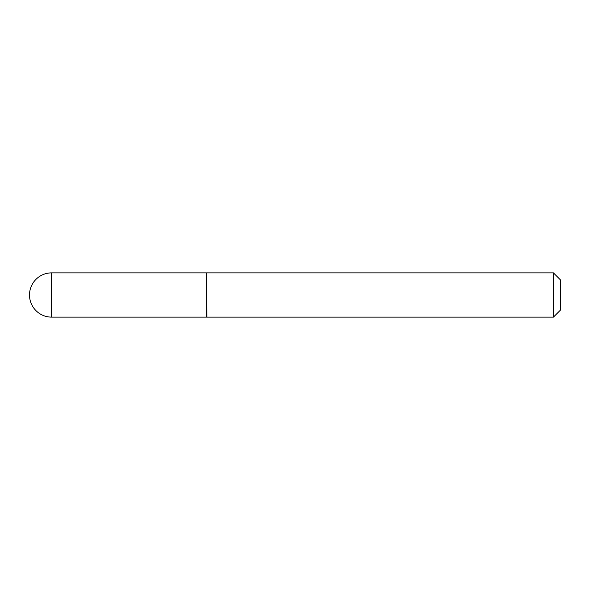 <?xml version="1.0" encoding="UTF-8"?>
<svg xmlns="http://www.w3.org/2000/svg" width="590" height="590" viewBox="0 0 590 590"><rect width="100%" height="100%" fill="white"/><g stroke="black" fill="none" stroke-linecap="round" stroke-linejoin="round"><path stroke-width="0.89" d="M51.625 272.875L206.5 272.875L206.5 317.125L51.625 317.125A22.125 22.125 0 0 1 29.5 295A22.125 22.125 0 0 1 51.625 272.875L51.625 317.125M206.5 273.229L206.854 317.125L553.42 317.125L553.42 272.875L560.5 279.955L560.5 310.045L553.42 317.125M206.854 272.875L553.42 272.875"/></g></svg>
